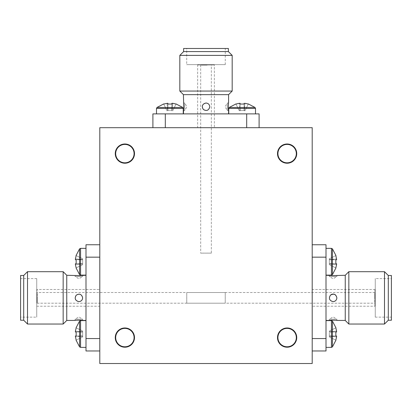 <?xml version="1.0" encoding="UTF-8"?>
<svg xmlns="http://www.w3.org/2000/svg" width="412" height="412" viewBox="0 0 412 412"><rect width="100%" height="100%" fill="white"/><g stroke="black" fill="none" stroke-linecap="round" stroke-linejoin="round"><path stroke-width="0.31" stroke-dasharray="2.06 1.54" d="M312.203 127.684L99.797 127.684L99.797 363.513L312.203 363.513L312.203 127.684L99.797 127.684L99.797 363.513L312.203 363.513L312.203 127.684L312.203 363.513L99.797 363.513L99.797 127.684L312.203 127.684L312.203 363.513L99.797 363.513L99.797 127.684L312.203 127.684L312.203 363.513L99.797 363.513L99.797 127.684L312.203 127.684L99.797 127.684L99.797 363.513L312.203 363.513L312.203 127.684L99.797 127.684L99.797 363.513L312.203 363.513L312.203 127.684M134.08 337.588A9.198 9.198 0 0 1 120.283 345.555A9.198 9.198 0 0 1 120.283 329.621A9.198 9.198 0 0 1 134.08 337.588A9.198 9.198 0 0 1 120.283 345.555A9.198 9.198 0 0 1 120.283 329.621A9.198 9.198 0 0 1 134.08 337.588M296.316 337.588A9.198 9.198 0 0 1 282.519 345.555A9.198 9.198 0 0 1 282.519 329.621A9.198 9.198 0 0 1 296.316 337.588A9.198 9.198 0 0 1 282.519 345.555A9.198 9.198 0 0 1 282.519 329.621A9.198 9.198 0 0 1 296.316 337.588M296.316 153.609A9.198 9.198 0 0 1 282.519 161.576A9.198 9.198 0 0 1 282.519 145.642A9.198 9.198 0 0 1 296.316 153.609A9.198 9.198 0 0 1 282.519 161.576A9.198 9.198 0 0 1 282.519 145.642A9.198 9.198 0 0 1 296.316 153.609M134.08 153.609A9.198 9.198 0 0 1 120.283 161.576A9.198 9.198 0 0 1 120.283 145.642A9.198 9.198 0 0 1 134.08 153.609A9.198 9.198 0 0 1 120.283 161.576A9.198 9.198 0 0 1 120.283 145.642A9.198 9.198 0 0 1 134.08 153.609M277.92 337.588A9.198 9.198 0 0 0 291.717 345.555A9.198 9.198 0 0 0 291.717 329.621A9.198 9.198 0 0 0 277.92 337.588M115.684 337.588A9.198 9.198 0 0 0 129.481 345.555A9.198 9.198 0 0 0 129.481 329.621A9.198 9.198 0 0 0 115.684 337.588M115.684 153.609A9.198 9.198 0 0 0 129.481 161.576A9.198 9.198 0 0 0 129.481 145.642A9.198 9.198 0 0 0 115.684 153.609M277.92 153.609A9.198 9.198 0 0 0 291.717 161.576A9.198 9.198 0 0 0 291.717 145.642A9.198 9.198 0 0 0 277.92 153.609M134.497 337.588A9.615 9.615 0 0 0 120.072 329.26A9.615 9.615 0 0 0 120.072 345.915A9.615 9.615 0 0 0 134.497 337.588A9.615 9.615 0 0 1 120.072 345.915A9.615 9.615 0 0 1 120.072 329.26A9.615 9.615 0 0 1 134.497 337.588A9.615 9.615 0 0 1 120.072 345.915A9.615 9.615 0 0 1 120.072 329.26A9.615 9.615 0 0 1 134.497 337.588M296.733 337.588A9.615 9.615 0 0 0 282.308 329.26A9.615 9.615 0 0 0 282.308 345.915A9.615 9.615 0 0 0 296.733 337.588A9.615 9.615 0 0 1 282.308 345.915A9.615 9.615 0 0 1 282.308 329.26A9.615 9.615 0 0 1 296.733 337.588A9.615 9.615 0 0 1 282.308 345.915A9.615 9.615 0 0 1 282.308 329.26A9.615 9.615 0 0 1 296.733 337.588M296.733 153.609A9.615 9.615 0 0 0 282.308 145.282A9.615 9.615 0 0 0 282.308 161.937A9.615 9.615 0 0 0 296.733 153.609A9.615 9.615 0 0 1 282.308 161.937A9.615 9.615 0 0 1 282.308 145.282A9.615 9.615 0 0 1 296.733 153.609A9.615 9.615 0 0 1 282.308 161.937A9.615 9.615 0 0 1 282.308 145.282A9.615 9.615 0 0 1 296.733 153.609M134.497 153.609A9.615 9.615 0 0 0 120.072 145.282A9.615 9.615 0 0 0 120.072 161.937A9.615 9.615 0 0 0 134.497 153.609A9.615 9.615 0 0 1 120.072 161.937A9.615 9.615 0 0 1 120.072 145.282A9.615 9.615 0 0 1 134.497 153.609A9.615 9.615 0 0 1 120.072 161.937A9.615 9.615 0 0 1 120.072 145.282A9.615 9.615 0 0 1 134.497 153.609M228.578 113.887L183.422 113.887L228.578 113.887M165.31 113.887L165.31 127.684L259.102 127.684L259.102 113.887L152.898 113.887L152.898 127.684L165.31 127.684L152.898 127.684M180.744 113.887L159.001 113.887L180.744 113.887M252.999 113.887L231.256 113.887L252.999 113.887M183.422 94.652L228.578 94.652M228.578 103.015L228.263 106.775L228.578 110.54L227.326 110.54L227.326 103.015L227.326 110.54L225.065 106.775L227.326 103.015L228.578 103.015M206 110.54C209.698 109.561 210.583 107.419 208.657 104.112C205.356 102.197 203.214 103.082 202.235 106.775C202.457 109.062 203.713 110.313 206 110.54M183.422 110.54C183.762 110.766 183.762 102.784 183.422 103.015L184.674 103.015L184.674 110.54L184.674 103.015L186.935 106.775L184.674 110.54L183.422 110.54M259.102 127.684L246.69 127.684L246.69 113.887M246.69 127.684L165.31 127.684M179.823 91.057L232.177 91.057M209.765 106.775A3.765 3.765 0 0 0 203.337 104.118A3.765 3.765 0 0 0 203.337 109.438A3.765 3.765 0 0 0 209.765 106.775M202.235 106.775A3.765 3.765 0 0 1 207.88 103.52A3.765 3.765 0 0 1 207.88 110.035A3.765 3.765 0 0 1 202.235 106.775M179.823 55.388L232.177 55.388M183.628 51.582L228.372 51.582M183.628 48.487L228.372 48.487M186.724 48.487L225.276 48.487L186.724 48.487L186.724 64.627L225.276 64.627L186.724 64.627M214.364 64.627L197.636 64.627L214.364 64.627L214.364 127.684L197.636 127.684L214.364 127.684M211.33 253.123L200.67 253.123L211.33 253.123L211.33 64.962L200.67 64.962L211.33 64.962M197.636 64.962L214.364 64.962L197.636 64.962M201.865 65.132L203.806 65.132L201.865 65.132M207.035 65.132L201.35 65.132L207.035 65.132M326.005 320.443L326.005 275.283L326.005 320.443M326.005 257.17L312.203 257.17L312.203 350.967L326.005 350.967L326.005 244.759L312.203 244.759L312.203 257.17L312.203 244.759M326.005 272.61L326.005 250.867L326.005 272.61M326.005 344.859L326.005 323.121L326.005 344.859M345.241 275.283L345.241 320.443M336.877 320.443L333.112 320.129L329.348 320.443L329.348 319.187L336.877 319.187L329.348 319.187L333.112 316.926L336.877 319.187L336.877 320.443M329.348 297.866C330.331 301.563 332.474 302.449 335.775 300.523C337.696 297.217 336.805 295.08 333.112 294.101C330.831 294.322 329.574 295.579 329.348 297.866M329.348 275.283C329.126 275.628 337.104 275.628 336.877 275.283L336.877 276.54L329.348 276.54L336.877 276.54L333.112 278.8L329.348 276.54L329.348 275.283M312.203 350.967L312.203 338.556L326.005 338.556M312.203 338.556L312.203 257.17M348.835 271.688L348.835 324.038M330.455 295.203A3.765 3.765 0 0 0 333.112 301.625A3.765 3.765 0 0 0 335.775 295.203M333.112 294.101A3.765 3.765 0 0 1 336.372 299.745A3.765 3.765 0 0 1 329.852 299.745A3.765 3.765 0 0 1 333.112 294.101M384.499 271.688L384.499 324.038M388.305 275.494L388.305 320.232M391.4 275.494L391.4 320.232M391.4 278.589L391.4 317.142L391.4 278.589L375.26 278.589L375.26 317.142L375.26 278.589M375.26 306.224L375.26 289.502L375.26 306.224L312.203 306.224L312.203 289.502L312.203 306.224M186.765 303.196L186.765 292.53L186.765 303.196L374.925 303.196L374.925 292.53L374.925 303.196M374.925 289.502L374.925 306.224L374.925 289.502M374.76 293.725L374.76 295.667L374.76 293.725M374.76 298.901L374.76 293.215L374.76 298.901M374.76 302.001L374.76 300.06L374.76 302.001M85.995 275.283L85.995 320.443L85.995 275.283M99.797 244.759L99.797 257.17L99.797 244.759L85.995 244.759L85.995 350.967L99.797 350.967L99.797 257.17L85.995 257.17M85.995 333.993L85.995 320.608L85.995 333.993M85.995 261.738L85.995 248.359L85.995 261.738M66.759 320.443L66.759 275.283M75.123 275.283C74.902 275.628 82.879 275.628 82.652 275.283L82.652 276.54L75.123 276.54L82.652 276.54L78.888 278.8L75.123 276.54L75.123 275.283M82.652 320.443L78.888 320.129L75.123 320.443L75.123 319.187L82.652 319.187L75.123 319.187L78.888 316.926L82.652 319.187L82.652 320.443M75.123 297.866C76.107 301.563 78.249 302.449 81.55 300.523C83.471 297.217 82.58 295.08 78.888 294.101C76.606 294.322 75.35 295.579 75.123 297.866M85.995 338.556L99.797 338.556L99.797 350.967M99.797 257.17L99.797 338.556M63.165 324.038L63.165 271.688M78.888 301.625A3.765 3.765 0 0 0 81.55 295.203A3.765 3.765 0 0 0 76.23 295.203A3.765 3.765 0 0 0 78.888 301.625M78.888 294.101A3.765 3.765 0 0 1 82.148 299.745A3.765 3.765 0 0 1 75.628 299.745A3.765 3.765 0 0 1 78.888 294.101M27.501 324.038L27.501 271.688M23.695 320.232L23.695 275.494M20.6 320.232L20.6 275.494M20.6 317.142L20.6 278.589L20.6 317.142L36.74 317.142L36.74 278.589L36.74 317.142M36.74 289.502L36.74 306.224L36.74 289.502L99.797 289.502L99.797 306.224L99.797 289.502M225.235 292.53L225.235 303.196L225.235 292.53L37.075 292.53L37.075 303.196L37.075 292.53M37.075 297.866L37.075 289.502L37.075 297.866M37.24 296.825L37.24 302.516L37.24 296.825M37.24 302.001L37.24 300.06L37.24 302.001M37.24 293.725L37.24 295.667L37.24 293.725M167.864 103.252L167.864 110.54L170.331 110.54L167.483 110.54L169.414 110.54L167.864 110.54L167.864 104.045L167.864 110.54L166.937 110.54L163.698 104.045L167.045 110.756L163.698 104.045L166.937 110.54L167.679 110.54L167.03 103.304L163.698 104.045L167.447 103.304L167.864 103.304L167.864 104.045L171.881 104.045L171.881 103.252L171.881 110.756L171.881 103.304L171.881 110.54L172.716 103.304L176.048 104.045L172.813 110.54L172.067 110.54L172.813 110.54L176.048 104.045L172.298 103.304L176.048 104.045L172.7 110.756L176.048 104.045M183.252 113.887L183.252 108.454L182.773 107.47L156.972 107.47L182.773 107.47L156.972 107.47L156.493 108.454L183.252 108.454L156.493 108.454L156.493 113.887L183.252 113.887L156.493 113.887M167.864 104.045L167.864 110.756L167.864 104.045L171.881 104.045L167.864 104.045L167.864 110.54L167.864 103.304L167.03 103.304L167.679 110.54L167.864 103.304M170.331 110.54L171.881 110.54L171.881 103.304L172.716 103.304L172.067 110.54L170.331 110.54L172.268 110.54L170.331 110.54M335.842 255.564L336.583 259.73L335.842 255.564L329.131 258.906L335.842 255.564M336.635 259.73L335.842 259.73L335.842 263.742L336.583 263.742L335.842 267.913L336.583 264.576L336.583 263.742L335.842 263.742L335.842 259.73L336.583 259.73L329.348 259.73L336.583 259.73M332.422 261.738L332.422 248.838L332.422 261.738M335.842 259.73L335.842 263.742L329.348 263.742L329.348 259.73L335.842 259.73L329.131 259.73L335.842 259.73L329.348 259.545L336.583 258.896L329.348 259.545L329.348 258.798L329.348 263.742L335.842 263.742L329.348 263.932L336.583 264.576L329.348 263.932L329.348 264.674L329.348 263.742L336.583 263.742L329.348 263.742L329.348 259.344L329.348 263.742L336.583 263.742L335.842 267.913L329.348 264.674L335.842 267.913L329.348 264.674L329.348 263.932L336.583 264.576L329.348 263.932L329.348 264.674L335.842 267.913M326.005 248.359L326.005 275.118L326.005 248.359L326.005 275.118L326.005 248.359L331.433 248.359L331.433 275.118L331.433 248.359L331.433 275.118L332.422 274.639L332.422 248.838L331.433 248.359M75.417 264.576L82.652 263.932L82.652 264.674L76.158 267.913L82.652 264.674L82.652 263.932L75.417 264.576L75.417 263.742L82.652 263.742L82.652 262.192L82.652 263.742L76.158 263.742L82.652 263.932L75.417 263.742L76.158 267.913L75.417 264.576L82.652 263.932L82.652 264.674L76.158 267.913L82.652 264.674L82.652 263.932L75.417 264.576L75.417 263.742L76.158 263.742L76.158 259.73L75.417 259.73L76.158 255.564L82.652 258.798L82.652 259.545L75.417 258.896L82.652 259.545L82.652 258.798L76.158 255.564L75.417 258.896L76.158 255.564L82.652 258.798L82.652 259.73L76.158 259.73L82.652 259.545L75.417 258.896L75.417 259.73L82.652 259.73L75.417 259.73L75.417 258.896L82.652 259.545L82.652 258.798L76.158 255.564M79.578 248.838L79.578 274.639L79.578 248.838L79.578 274.639L80.567 275.118L80.567 248.359L80.567 275.118L80.567 248.359L79.578 248.838L76.071 255.517M82.652 261.28L82.652 259.73L82.652 262.192L82.652 259.73L75.417 259.73L76.158 259.73L76.158 263.742L76.158 259.73L82.652 259.545L75.417 259.73L82.652 259.73L82.652 261.28M171.881 103.304L171.881 104.045M235.952 104.045L239.3 110.756L235.952 104.045L239.702 103.304L235.952 104.045L239.284 103.304L240.119 103.304L240.119 104.045L244.136 104.045L244.136 103.252M244.136 103.304L244.136 110.54L240.119 110.54L240.119 103.304L240.119 110.54L244.517 110.54L239.733 110.54L244.136 110.54L244.136 103.304L248.302 104.045L245.063 110.54L244.321 110.54L244.97 103.304L244.136 103.304L244.136 104.045L240.119 104.045L240.119 103.252L240.119 110.756L240.119 104.045L244.136 104.045L244.136 110.756L244.136 103.304L244.136 110.54L244.136 104.045L244.136 110.54L245.063 110.54L248.302 104.045L244.955 110.756L248.302 104.045M242.127 107.47L255.028 107.47L242.127 107.47M239.187 110.54L239.933 110.54L239.284 103.304L239.933 110.54L239.187 110.54M240.119 110.54L240.119 103.304L240.119 110.54M228.748 113.887L255.507 113.887L228.748 113.887L255.507 113.887L228.748 113.887L228.748 108.454L255.507 108.454L228.748 108.454L255.507 108.454L255.028 107.47L229.227 107.47L228.748 108.454M244.97 103.304L244.321 110.54L244.136 104.045M75.417 263.742L82.652 263.742L75.417 263.742M82.652 263.932L82.652 262.192L82.652 263.742L76.158 263.742L82.652 263.932M76.158 340.163L75.417 335.996L76.158 340.163L82.869 336.82L76.158 340.163M75.365 335.996L76.158 335.996L76.158 331.984L75.417 331.984L76.158 327.818L75.417 331.15L75.417 331.984L76.158 331.984L76.158 335.996L75.417 335.996L82.652 335.996L75.417 335.996M79.578 333.993L79.578 321.092L79.578 333.993M76.158 335.996L76.158 331.984L82.652 331.984L82.652 335.996L76.158 335.996L82.869 335.996L76.158 335.996L82.652 336.182L75.417 336.831L82.652 336.182L82.652 336.928L82.652 331.984L76.158 331.984L82.652 331.799L75.417 331.15L82.652 331.799L82.652 331.052L82.652 331.984L75.417 331.984L82.652 331.984L82.652 336.383L82.652 331.984L75.417 331.984L76.158 327.818L82.652 331.052L76.158 327.818L82.652 331.052L82.652 331.799L75.417 331.15L82.652 331.799L82.652 331.052L76.158 327.818M79.578 321.092L79.578 346.889L80.567 347.373L80.567 320.608L80.567 347.373L80.567 320.608L79.578 321.092L76.071 327.772M76.158 331.984L75.417 331.984M335.842 263.742L336.583 263.742M336.583 331.15L329.348 331.799L329.348 331.052L335.842 327.818L336.583 331.15L336.583 331.984L335.842 331.984L335.842 335.996L336.583 335.996L335.842 340.163L336.583 336.831L336.583 335.996L335.842 335.996L335.842 331.984L336.583 331.984L335.842 327.818L329.348 331.052L329.348 331.799L336.583 331.15L329.348 331.799L329.348 331.052L335.842 327.818L329.348 331.052L329.348 331.984L336.583 331.984L329.348 331.984L329.348 335.996L335.842 335.996L329.348 336.182L336.583 336.831L329.348 336.182L329.348 336.928L329.348 335.996L336.583 335.996L329.348 335.996L329.348 331.984L335.842 331.984L329.348 331.799L336.583 331.15L336.583 331.984L335.842 331.984L335.842 335.996L336.583 335.996L335.842 340.163L329.348 336.928L335.842 340.163L329.348 336.928L329.348 336.182L336.583 336.831L329.348 336.182L329.348 336.928L335.842 340.163M332.422 333.993L332.422 321.092L332.422 333.993M326.005 320.608L326.005 347.373L326.005 320.608L326.005 347.373L326.005 320.608L331.433 320.608L331.433 347.373L331.433 320.608L331.433 347.373L332.422 346.889L332.422 321.092L331.433 320.608M335.842 335.996L329.348 335.996L329.348 331.799L335.842 331.984L329.348 331.984L329.348 335.996L335.842 335.996L329.348 336.182L336.583 335.996M336.583 331.984L335.842 331.984M183.252 108.454L156.493 108.454M225.276 64.627L225.276 48.487M197.636 64.627L197.636 127.684M200.67 64.962L200.67 253.123M375.26 317.142L391.4 317.142M375.26 289.502L312.203 289.502M374.925 292.53L186.765 292.53M36.74 278.589L20.6 278.589M36.74 306.224L99.797 306.224M37.075 303.196L225.235 303.196M335.929 255.517L332.422 248.838M335.929 267.954L332.422 274.634M326.005 275.118L331.433 275.118M163.657 103.958L156.977 107.465M176.094 103.958L182.773 107.465M235.906 103.958L229.227 107.465M248.343 103.958L255.023 107.465M255.507 113.887L255.507 108.454M76.071 267.954L79.578 274.634M85.995 248.359L80.567 248.359M85.995 275.118L80.567 275.118M76.071 340.209L79.578 346.889M85.995 320.608L80.567 320.608M85.995 347.373L80.567 347.373M335.929 327.772L332.422 321.092M335.929 340.209L332.422 346.889M326.005 347.373L331.433 347.373"/><path stroke-width="0.62" d="M277.92 337.588A9.198 9.198 0 0 0 291.717 345.555A9.198 9.198 0 0 0 291.717 329.621A9.198 9.198 0 0 0 277.92 337.588M115.684 337.588A9.198 9.198 0 0 0 129.481 345.555A9.198 9.198 0 0 0 129.481 329.621A9.198 9.198 0 0 0 115.684 337.588M115.684 153.609A9.198 9.198 0 0 0 129.481 161.576A9.198 9.198 0 0 0 129.481 145.642A9.198 9.198 0 0 0 115.684 153.609M277.92 153.609A9.198 9.198 0 0 0 291.717 161.576A9.198 9.198 0 0 0 291.717 145.642A9.198 9.198 0 0 0 277.92 153.609M312.203 363.513L312.203 127.684L99.797 127.684L99.797 363.513L312.203 363.513M134.497 337.588A9.615 9.615 0 0 1 120.072 345.915A9.615 9.615 0 0 1 120.072 329.26A9.615 9.615 0 0 1 134.497 337.588M296.733 337.588A9.615 9.615 0 0 1 282.308 345.915A9.615 9.615 0 0 1 282.308 329.26A9.615 9.615 0 0 1 296.733 337.588M296.733 153.609A9.615 9.615 0 0 1 282.308 161.937A9.615 9.615 0 0 1 282.308 145.282A9.615 9.615 0 0 1 296.733 153.609M134.497 153.609A9.615 9.615 0 0 1 120.072 161.937A9.615 9.615 0 0 1 120.072 145.282A9.615 9.615 0 0 1 134.497 153.609M152.898 127.684L152.898 113.887L259.102 113.887L259.102 127.684M183.422 113.887L183.737 106.775L183.422 94.652L228.578 94.652L228.578 103.015C228.238 102.784 228.238 110.766 228.578 110.54L228.578 113.887M206 103.015C208.287 103.237 209.543 104.494 209.765 106.775C208.786 110.478 206.644 111.364 203.337 109.438C201.417 106.131 202.302 103.989 206 103.015M246.69 113.887L246.69 127.684M165.31 127.684L165.31 113.887M228.578 94.652L232.177 91.057L179.823 91.057L183.422 94.652M228.372 51.582L183.628 51.582L183.628 48.487L228.372 48.487L228.372 51.582L232.177 55.388L232.177 91.057M232.177 55.388L179.823 55.388L179.823 91.057M312.203 244.759L326.005 244.759L326.005 350.967L312.203 350.967M388.305 320.232L388.305 275.494L391.4 275.494L391.4 320.232L388.305 320.232L384.499 324.038L348.835 324.038L348.835 271.688L345.241 275.283L345.241 320.443L336.877 320.443C337.109 320.103 329.126 320.098 329.348 320.443L326.005 320.443M336.877 297.866C336.65 300.152 335.394 301.404 333.112 301.625C329.415 300.647 328.529 298.504 330.455 295.203C333.761 293.282 335.898 294.168 336.877 297.866M345.241 275.283L333.112 275.602L326.005 275.283M326.005 338.556L312.203 338.556M312.203 257.17L326.005 257.17M335.775 295.203A3.765 3.765 0 0 0 330.455 295.203M384.499 324.038L384.499 271.688L348.835 271.688M99.797 350.967L85.995 350.967L85.995 244.759L99.797 244.759M85.995 320.443L82.652 320.443C82.884 320.103 74.902 320.098 75.123 320.443L66.759 320.443L66.759 275.283L78.888 275.602L85.995 275.283M82.652 297.866C82.426 300.152 81.169 301.404 78.888 301.625C75.19 300.647 74.304 298.504 76.23 295.203C79.537 293.282 81.674 294.168 82.652 297.866M85.995 257.17L99.797 257.17M99.797 338.556L85.995 338.556M66.759 275.283L63.165 271.688L63.165 324.038L66.759 320.443M23.695 275.494L23.695 320.232L20.6 320.232L20.6 275.494L23.695 275.494L27.501 271.688L63.165 271.688M27.501 271.688L27.501 324.038L63.165 324.038M163.698 104.045L167.447 103.304L163.698 104.045M176.048 104.045L172.716 103.304L171.881 103.304L171.881 104.045L167.864 104.045L167.864 103.252M156.493 108.454L156.972 107.47L182.773 107.47L183.252 108.454L156.493 108.454L156.493 113.887M167.864 103.304L167.864 104.045M171.881 103.304L171.881 104.045M76.158 267.913L75.417 264.576L76.158 267.913M76.158 255.564L75.417 258.896L75.417 259.73L76.158 259.73L76.158 263.742L75.417 263.742L75.417 264.576M79.578 261.738L79.578 248.838L80.567 248.359L80.567 275.118L79.578 274.639L79.578 261.738M248.302 104.045L244.97 103.304M235.952 104.045L239.284 103.304L240.119 103.304L240.119 104.045L244.136 104.045L244.136 103.252M228.748 108.454L229.227 107.47L255.028 107.47L255.507 108.454L228.748 108.454L228.748 113.887M244.136 103.304L244.136 104.045M76.158 340.163L75.417 336.413L76.158 340.163M76.158 327.818L75.417 331.15L75.417 331.984L76.158 331.984L76.158 335.996L75.365 335.996M79.578 333.993L79.578 321.092L80.567 320.608L80.567 347.373L79.578 346.889L79.578 333.993M75.417 335.996L76.158 335.996M75.417 331.984L76.158 331.984M335.842 255.564L336.583 259.313L335.842 255.564M335.842 267.913L336.583 264.576L336.583 263.742L335.842 263.742L335.842 259.73L336.635 259.73M335.929 255.517L332.422 248.838L332.422 274.639L331.433 275.118L331.433 248.359L326.005 248.359M336.583 259.73L335.842 259.73M336.583 263.742L335.842 263.742M335.842 327.818L336.583 331.15L335.842 327.818M335.842 340.163L336.583 336.831L336.583 335.996L335.842 335.996L335.842 331.984L336.583 331.984L336.583 331.15M335.929 327.772L332.422 321.092L332.422 346.889L331.433 347.373L331.433 320.608L326.005 320.608M335.842 331.984L336.583 331.984M336.583 335.996L335.842 335.996M183.628 51.582L179.823 55.388M345.241 320.443L348.835 324.038M388.305 275.494L384.499 271.688M23.695 320.232L27.501 324.038M163.657 103.958L156.977 107.465M176.094 103.958L182.773 107.465M183.252 113.887L183.252 108.454M76.071 267.954L79.578 274.634M76.071 255.517L79.578 248.838M85.995 248.359L80.567 248.359M85.995 275.118L80.567 275.118M235.906 103.958L229.227 107.465M248.343 103.958L255.023 107.465M255.507 113.887L255.507 108.454M76.071 340.209L79.578 346.889M76.071 327.772L79.578 321.092M85.995 320.608L80.567 320.608M85.995 347.373L80.567 347.373M335.929 267.954L332.422 274.634M332.422 248.838L331.433 248.359M326.005 275.118L331.433 275.118M335.929 340.209L332.422 346.889M332.422 321.092L331.433 320.608M326.005 347.373L331.433 347.373"/></g></svg>
